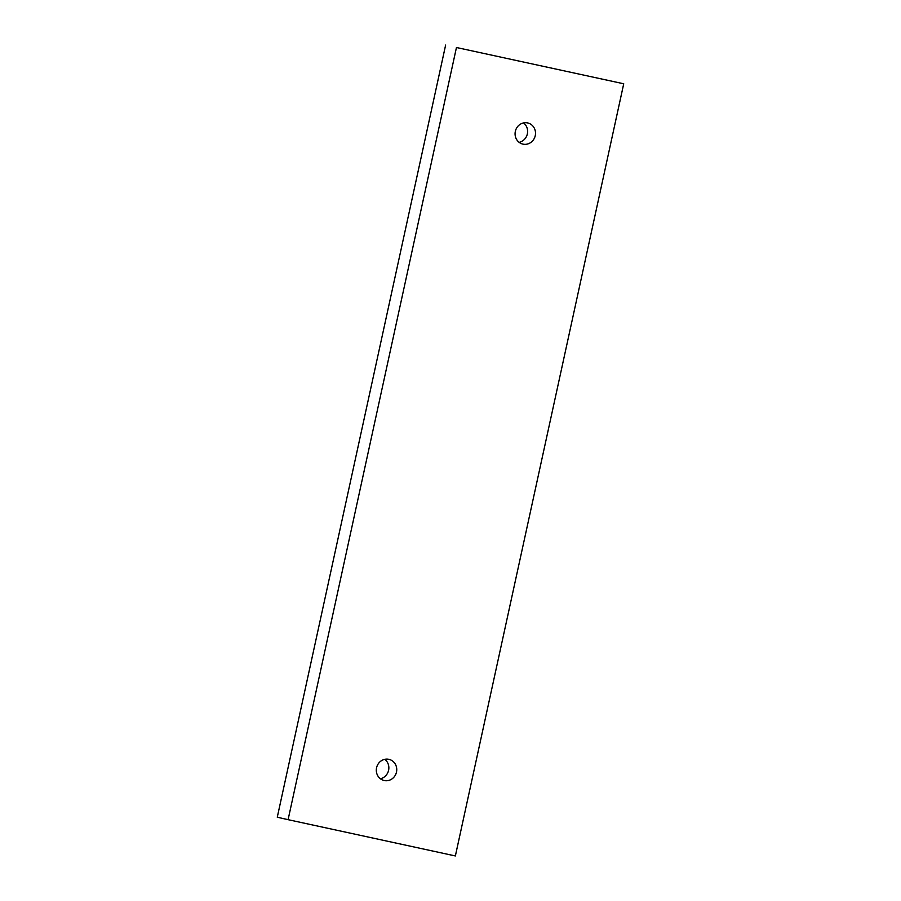<?xml version="1.0" encoding="UTF-8"?>
<svg xmlns="http://www.w3.org/2000/svg" width="901" height="901" viewBox="0 0 901 901"><rect width="100%" height="100%" fill="white"/><g stroke="black" fill="none" stroke-linecap="round" stroke-linejoin="round"><path stroke-width="1.35" d="M623.729 83.782L455.365 855.95L288.095 819.673L456.458 47.505L623.729 83.782L456.458 47.505M515.338 131.366A10.857 10.193 102.8 0 0 522.895 144.115A10.857 10.193 102.8 0 0 535.25 135.679A10.857 10.193 102.8 0 0 527.693 122.941A10.857 10.193 102.8 0 0 515.338 131.366M376.573 767.765A10.857 10.193 102.8 0 0 384.13 780.514A10.857 10.193 102.8 0 0 396.485 772.089A10.857 10.193 102.8 0 0 388.928 759.34A10.857 10.193 102.8 0 0 376.573 767.765M288.095 819.673L277.271 817.218L445.635 45.05M523.549 122.919A10.857 10.193 -77.2 0 1 527.355 133.889A10.857 10.193 -77.2 0 1 519.145 142.347M384.783 759.318A10.857 10.193 -77.2 0 1 388.59 770.299A10.857 10.193 -77.2 0 1 380.38 778.746"/></g></svg>
